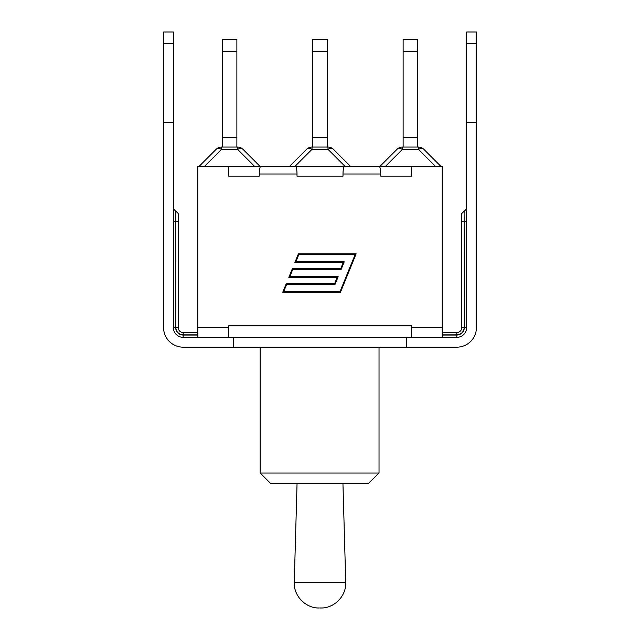 <?xml version="1.0" encoding="UTF-8"?>
<svg xmlns="http://www.w3.org/2000/svg" width="640" height="640" viewBox="0 0 640 640"><rect width="100%" height="100%" fill="white"/><g stroke="black" fill="none" stroke-linecap="round" stroke-linejoin="round"><path stroke-width="0.96" d="M320 608L320.728 608L320 608M260.16 473.016L270.936 483.792L368.072 483.792L379.032 473.016L379.032 347.176L379.032 473.016L260.16 473.016L260.16 347.176M228.6 176.12L259.28 176.12L228.6 176.12L228.6 166.304L197.816 166.304L197.816 327.552L228.6 327.552L228.6 337.368M228.6 166.304L442.184 166.304L442.184 327.552L411.4 327.552L411.4 325.824L228.6 325.824L228.6 327.552M411.4 166.304L411.4 176.12L380.72 176.12L411.4 176.12M294.984 166.304L292.032 166.304L294.984 166.304M347.968 166.304L345.016 166.304L350.4 166.304L333.416 149.32A7.696 7.696 0 0 0 327.976 147.064L312.024 147.064A7.696 7.696 0 0 0 306.584 149.32L289.6 166.304L292.032 166.304M297.016 176.12L342.984 176.12L297.016 176.12L297.016 174C296.92 169.336 296.392 166.776 295.424 166.304L260.872 166.304C259.912 166.776 259.376 169.336 259.28 174L259.28 176.12M411.4 337.368L411.4 327.552M340.024 291.64L355.184 254.448L298.856 254.448L295.856 261.816L344.232 261.816L341.152 269.36L292.776 269.36L289.776 276.728L338.152 276.728L335.072 284.272L286.696 284.272L283.696 291.64L340.024 291.64M442.184 337.368L442.184 327.552M197.816 327.552L197.816 337.368M380.72 176.12L380.72 174C380.624 169.336 380.088 166.776 379.128 166.304L344.576 166.304C343.608 166.776 343.08 169.336 342.984 174L342.984 176.12M343.264 262.464L294.888 262.464L298.424 253.8L356.144 253.8L340.456 292.288L282.736 292.288L286.264 283.624L334.64 283.624L337.184 277.376L288.808 277.376L292.344 268.712L340.72 268.712L343.264 262.464M259.968 166.304L242.976 149.32A7.696 7.696 0 0 0 237.536 147.064L221.592 147.064A7.696 7.696 0 0 0 216.152 149.32L199.16 166.304L216.152 149.32A7.696 4.44 45 0 1 221.592 149.32L237.536 149.32A7.696 4.44 -45 0 1 242.976 149.32A7.696 7.696 0 0 0 237.536 147.064A7.696 7.696 0 0 1 242.976 149.32A7.696 7.696 0 0 0 237.536 147.064L237.536 149.32L254.52 166.304M236.872 51.528L236.872 39.312L222.256 39.312L222.256 51.528L236.872 51.528L236.872 137.448L222.256 137.448L222.256 51.528M236.872 147.064L236.872 137.448M222.256 147.064L222.256 137.448M327.312 147.064L327.312 137.448L312.688 137.448L312.688 51.528L327.312 51.528L327.312 39.312L312.688 39.312L312.688 51.528M312.688 147.064L312.688 137.448M327.312 137.448L327.312 51.528M295.04 166.304L312.024 149.32L312.024 147.064A7.696 7.696 0 0 0 306.584 149.32A7.696 4.44 45 0 1 312.024 149.32L327.976 149.32A7.696 4.44 -45 0 1 333.416 149.32A7.696 7.696 0 0 0 327.976 147.064L327.976 149.32L344.96 166.304M380.032 166.304L397.024 149.32L380.032 166.304M417.744 147.064L417.744 137.448L403.128 137.448L403.128 51.528L417.744 51.528L417.744 39.312L403.128 39.312L403.128 51.528M403.128 147.064L403.128 137.448M417.744 137.448L417.744 51.528M440.84 166.304L423.848 149.32A7.696 7.696 0 0 0 418.408 147.064L402.464 147.064A7.696 7.696 0 0 0 397.024 149.32A7.696 4.44 45 0 1 402.464 149.32L418.408 149.32A7.696 4.44 -45 0 1 423.848 149.32A7.696 7.696 0 0 0 418.408 147.064A7.696 7.696 0 0 1 423.848 149.32A7.696 7.696 0 0 0 418.408 147.064L418.408 149.32L435.392 166.304M173.376 122.432L163.568 122.432L163.568 32L173.376 32L173.376 327.552A9.816 9.816 0 0 0 183.192 337.368L456.808 337.368A9.816 9.816 0 0 0 466.624 327.552L466.624 32L476.432 32L476.432 122.432L466.624 122.432M163.568 122.432L163.568 327.552A19.624 19.624 0 0 0 183.192 347.176L233.416 347.176L233.416 337.368M464.12 211.144L464.312 327.552A7.504 7.504 0 0 1 456.808 335.056L442.376 335.056L442.376 332.552L456.808 332.552A5 5 0 0 0 461.808 327.552L464.12 327.552L464.12 211.144L461.808 213.448L461.808 327.552A5 5 0 0 1 456.808 332.552L442.184 332.552M442.376 347.176L456.808 347.176A19.624 19.624 0 0 0 476.432 327.552L476.432 221.72M476.432 327.552L476.432 122.432M178.192 327.552L178.192 221.72L178.192 327.552A5 5 0 0 0 183.192 332.552L197.624 332.552L183.192 332.552A5 5 0 0 1 178.192 327.552L175.88 327.552A7.312 7.312 0 0 0 183.192 334.864L197.816 334.864M178.192 221.72L178.192 213.448L175.88 211.144L175.88 221.72L178.192 221.72M197.816 332.552L197.624 335.056L183.192 335.056A7.504 7.504 0 0 1 175.688 327.552L175.688 221.72L175.88 327.552M163.568 221.72L163.568 327.552M183.192 347.176L197.624 347.176M406.584 337.368L406.584 347.176L456.808 347.176M406.584 347.176L233.416 347.176M342.952 483.792L345.736 582.28L294.264 582.28C293.512 595.888 305.648 608.368 319.272 608M342.984 174L380.72 174M259.28 174L297.016 174M204.608 166.304L221.592 149.32L221.592 147.064A7.696 7.696 0 0 0 216.152 149.32M385.48 166.304L402.464 149.32L402.464 147.064A7.696 7.696 0 0 0 397.024 149.32M461.808 221.72L466.624 221.72M464.312 327.552L466.624 327.552M442.184 334.864L456.808 334.864A7.312 7.312 0 0 0 464.12 327.552M442.376 337.368L442.184 335.056M456.808 337.368L456.808 335.056M456.808 334.864L456.808 332.552M476.432 43.736L466.624 43.736M197.816 335.056L197.624 337.368M173.376 221.72L175.688 221.72L175.688 211.144L173.376 208.832M175.688 327.552L173.376 327.552M183.192 335.056L183.192 337.368M183.192 332.552L183.192 334.864M163.568 43.736L173.376 43.736M345.736 582.28C346.488 595.888 334.352 608.368 320.728 608M297.048 483.792L294.264 582.28M464.312 211.144L466.624 208.832"/></g></svg>
